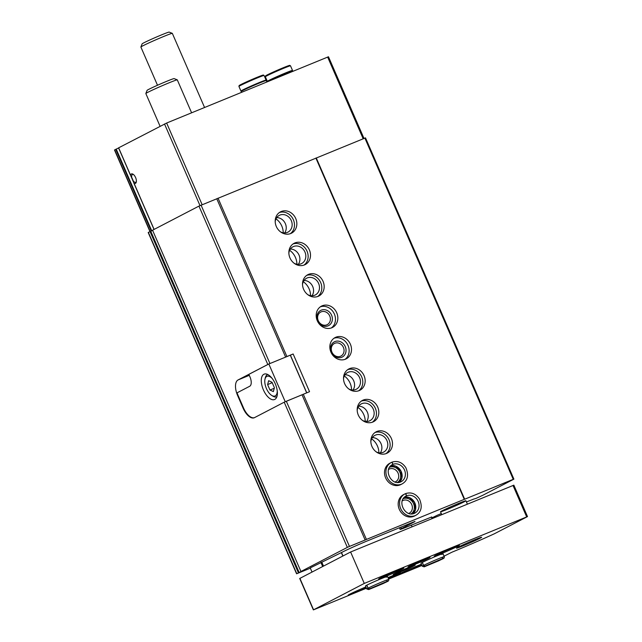 <?xml version="1.0" encoding="UTF-8"?>
<svg xmlns="http://www.w3.org/2000/svg" width="642" height="642" viewBox="0 0 642 642"><rect width="100%" height="100%" fill="white"/><g stroke="black" fill="none" stroke-linecap="round" stroke-linejoin="round"><path stroke-width="0.96" d="M133.793 182.753L130.775 175.812M118.61 147.989L116.218 149.105L151.729 230.775M118.634 147.829L130.503 175.13L118.634 147.829L166.639 123.031L328.479 56.761L363.974 138.399M312.028 572.054L310.222 567.913L342.371 552.104A20.576 0.786 -23.5 0 1 367.898 540.668L414.949 521.416M249.289 375.345L238.086 379.936A13.715 6.645 -112.3 0 0 237.636 395.584L243.101 408.151A13.715 6.645 -112.3 0 0 254.224 417.773A13.715 6.645 -112.3 0 0 254.489 417.645L284.205 402.197L347.338 547.385L349.465 546.43L286.332 401.25L284.205 402.197M238.086 379.936L267.81 364.487L198.94 206.106L365.507 137.861L513.897 479.141L482.912 495.223A51.44 1.974 -23.5 0 1 475.939 498.433L473.146 499.251M310.343 568.186L296.58 573.788L301.925 571.171L300.946 571.5L152.555 230.221L198.94 206.106M301.018 571.46L347.338 547.385M267.81 364.487L268.236 364.295M216.755 198.723L285.626 357.113L269.937 363.532L201.074 205.151M349.465 546.43L365.146 540.01L302.021 394.822L286.332 401.25M285.626 357.113L286.902 356.535L218.031 198.153M365.146 540.01L366.422 539.432L303.297 394.252L284.631 402.012M290.802 233.503A12.005 10.489 62.5 0 0 291.556 233.15A12.005 10.489 62.5 0 0 295.328 217.662A12.005 10.489 62.5 0 0 280.482 211.852A12.005 10.489 62.5 0 0 276.501 226.915A12.005 10.489 62.5 0 0 290.802 233.503M304.46 264.929A12.005 10.489 62.5 0 0 305.215 264.576A12.005 10.489 62.5 0 0 308.987 249.088A12.005 10.489 62.5 0 0 294.148 243.278A12.005 10.489 62.5 0 0 290.16 258.341A12.005 10.489 62.5 0 0 304.46 264.929M318.127 296.347A12.005 10.489 62.5 0 0 318.881 296.002A12.005 10.489 62.5 0 0 322.653 280.514A12.005 10.489 62.5 0 0 307.807 274.704A12.005 10.489 62.5 0 0 303.827 289.767A12.005 10.489 62.5 0 0 318.127 296.347M331.794 327.773A12.005 10.489 62.5 0 0 332.548 327.428A12.005 10.489 62.5 0 0 336.32 311.94A12.005 10.489 62.5 0 0 321.473 306.13A12.005 10.489 62.5 0 0 317.493 321.193A12.005 10.489 62.5 0 0 331.794 327.773M345.46 359.199A12.005 10.489 62.5 0 0 346.207 358.854A12.005 10.489 62.5 0 0 349.978 343.366A12.005 10.489 62.5 0 0 335.14 337.556A12.005 10.489 62.5 0 0 331.152 352.618A12.005 10.489 62.5 0 0 345.46 359.199M359.119 390.625A12.005 10.489 62.5 0 0 359.873 390.28A12.005 10.489 62.5 0 0 363.645 374.792A12.005 10.489 62.5 0 0 348.807 368.981A12.005 10.489 62.5 0 0 344.818 384.044A12.005 10.489 62.5 0 0 359.119 390.625M372.785 422.051A12.005 10.489 62.5 0 0 373.54 421.706A12.005 10.489 62.5 0 0 377.311 406.217A12.005 10.489 62.5 0 0 362.465 400.407A12.005 10.489 62.5 0 0 358.485 415.47A12.005 10.489 62.5 0 0 372.785 422.051M386.452 453.477A12.005 10.489 62.5 0 0 387.198 453.132A12.005 10.489 62.5 0 0 390.978 437.643A12.005 10.489 62.5 0 0 376.132 431.833A12.005 10.489 62.5 0 0 372.151 446.896A12.005 10.489 62.5 0 0 386.452 453.477M391.772 464.968L392.88 464.391L391.861 462.216A12.005 10.489 62.5 0 0 391.203 462.529L389.798 463.259A12.005 10.489 62.5 0 0 385.81 478.314A12.005 10.489 62.5 0 0 400.11 484.903A12.005 10.489 62.5 0 0 400.865 484.558L402.269 483.827C407.766 480.537 408.946 475.144 405.832 467.641C402.189 462.296 397.607 460.458 392.077 462.128L392.936 464.367L391.716 465.001M405.431 496.394L406.547 495.817L405.519 493.642A12.005 10.489 62.5 0 0 404.861 493.947L403.457 494.677A12.005 10.489 62.5 0 0 399.476 509.74A12.005 10.489 62.5 0 0 413.777 516.328A12.005 10.489 62.5 0 0 414.531 515.983L415.936 515.253C421.425 511.963 422.613 506.57 419.491 499.067C415.856 493.722 411.273 491.884 405.736 493.554L406.603 495.793L405.383 496.427M306.675 392.864L290.296 355.195L293.145 353.983L286.902 356.535M293.145 353.983L309.54 391.692L303.297 394.252M366.422 539.432L464.278 499.34L315.888 158.06M130.503 175.13A5.144 2.496 67.7 0 1 133.022 174.207A5.144 2.496 67.7 0 1 136.264 182.135A5.144 2.496 67.7 0 1 134.09 183.379L154.104 229.411M149.955 231.561L114.493 149.995L116.218 149.105M275.988 218.858A15.432 13.49 -117.5 0 1 283.234 232.805M289.646 250.284A15.432 13.49 -117.5 0 1 296.893 264.231M303.313 281.71A15.432 13.49 -117.5 0 1 310.559 295.657M344.305 375.987A15.432 13.49 -117.5 0 1 351.551 389.935M357.971 407.413A15.432 13.49 -117.5 0 1 365.218 421.361M371.63 438.839A15.432 13.49 -117.5 0 1 378.876 452.787M464.278 499.34L464.672 499.227L316.273 157.948M464.672 499.227L513.247 479.325L364.857 138.046M513.247 479.325L513.897 479.141M466.437 501.932L473.178 499.307M441.287 513.568A51.44 1.974 -23.5 0 1 437.435 515.173L432.074 517.797M414.997 521.529L401.394 528.599A12.005 0.457 -23.5 0 0 400.102 529.409A12.005 0.457 -23.5 0 0 405.937 527.315L431.633 516.995M296.58 573.788L148.19 232.5L152.619 230.374M442.009 510.872A13.851 0.53 156.5 0 0 440.516 511.802A13.851 0.53 156.5 0 0 453.429 506.763A13.851 0.53 156.5 0 0 465.923 500.752A13.851 0.53 156.5 0 0 456.197 504.419A13.851 0.53 156.5 0 0 442.009 510.872M408.697 513.439A7.086 6.195 62.5 0 0 408.81 513.391A7.086 6.195 62.5 0 0 409.259 513.183A7.086 6.195 62.5 0 0 411.49 504.034A7.086 6.195 62.5 0 0 402.719 500.608A7.086 6.195 62.5 0 0 402.189 500.921M411.024 513.913A8.571 7.495 62.5 0 0 413.279 503.103A8.571 7.495 62.5 0 0 403.136 498.738M395.031 482.014A7.086 6.195 62.5 0 0 395.151 481.965A7.086 6.195 62.5 0 0 395.592 481.757A7.086 6.195 62.5 0 0 397.823 472.608A7.086 6.195 62.5 0 0 389.052 469.182A7.086 6.195 62.5 0 0 388.522 469.495M397.358 482.487A8.571 7.495 62.5 0 0 399.613 471.677A8.571 7.495 62.5 0 0 389.469 467.312M380.321 452.899A9.429 8.242 62.5 0 0 380.698 442.98A9.429 8.242 62.5 0 0 372.368 437.595M376.108 451.799A9.429 8.242 62.5 0 0 383.057 452.353A9.429 8.242 62.5 0 0 383.651 452.08A9.429 8.242 62.5 0 0 386.612 439.906A9.429 8.242 62.5 0 0 374.952 435.34A9.429 8.242 62.5 0 0 370.843 441.672M385.97 453.661A12.005 10.489 62.5 0 0 388.611 438.871A12.005 10.489 62.5 0 0 374.992 432.531M366.654 421.473A9.429 8.242 62.5 0 0 367.031 411.554A9.429 8.242 62.5 0 0 358.701 406.169M362.441 420.374A9.429 8.242 62.5 0 0 369.391 420.927A9.429 8.242 62.5 0 0 369.985 420.654A9.429 8.242 62.5 0 0 372.954 408.481A9.429 8.242 62.5 0 0 361.286 403.914A9.429 8.242 62.5 0 0 357.185 410.246M372.312 422.235A12.005 10.489 62.5 0 0 374.944 407.445A12.005 10.489 62.5 0 0 361.326 401.106M352.996 390.047A9.429 8.242 62.5 0 0 353.373 380.128A9.429 8.242 62.5 0 0 345.035 374.743M348.783 388.948A9.429 8.242 62.5 0 0 355.732 389.501A9.429 8.242 62.5 0 0 356.318 389.229A9.429 8.242 62.5 0 0 359.287 377.055A9.429 8.242 62.5 0 0 347.627 372.488A9.429 8.242 62.5 0 0 343.518 378.82M358.645 390.809A12.005 10.489 62.5 0 0 361.277 376.019A12.005 10.489 62.5 0 0 347.667 369.68M340.493 356.262A7.086 6.195 62.5 0 0 340.934 356.053A7.086 6.195 62.5 0 0 343.165 346.913A7.086 6.195 62.5 0 0 334.402 343.478A7.086 6.195 62.5 0 0 332.042 352.37A7.086 6.195 62.5 0 0 340.493 356.262M341.721 357.289A8.571 7.495 62.5 0 0 342.611 343.045A8.571 7.495 62.5 0 0 330.59 347.964A8.571 7.495 62.5 0 0 341.721 357.289M344.979 359.384A12.005 10.489 62.5 0 0 347.619 344.594A12.005 10.489 62.5 0 0 334 338.254M326.826 324.836A7.086 6.195 62.5 0 0 327.276 324.627A7.086 6.195 62.5 0 0 329.498 315.487A7.086 6.195 62.5 0 0 320.735 312.052A7.086 6.195 62.5 0 0 318.384 320.944A7.086 6.195 62.5 0 0 326.826 324.836M328.062 325.863A8.571 7.495 62.5 0 0 328.945 311.619A8.571 7.495 62.5 0 0 316.923 316.538A8.571 7.495 62.5 0 0 328.062 325.863M331.32 327.958A12.005 10.489 62.5 0 0 333.952 313.168A12.005 10.489 62.5 0 0 320.334 306.828M311.996 295.769A9.429 8.242 62.5 0 0 312.381 285.859A9.429 8.242 62.5 0 0 304.043 280.466M307.791 294.67A9.429 8.242 62.5 0 0 314.74 295.224A9.429 8.242 62.5 0 0 315.326 294.951A9.429 8.242 62.5 0 0 318.296 282.785A9.429 8.242 62.5 0 0 306.627 278.211A9.429 8.242 62.5 0 0 302.526 284.542M317.654 296.532A12.005 10.489 62.5 0 0 320.286 281.742A12.005 10.489 62.5 0 0 306.675 275.402M298.337 264.344A9.429 8.242 62.5 0 0 298.715 254.433A9.429 8.242 62.5 0 0 290.385 249.04M294.124 263.244A9.429 8.242 62.5 0 0 301.074 263.798A9.429 8.242 62.5 0 0 301.668 263.525A9.429 8.242 62.5 0 0 304.629 251.359A9.429 8.242 62.5 0 0 292.969 246.785A9.429 8.242 62.5 0 0 288.86 253.117M303.987 265.106A12.005 10.489 62.5 0 0 306.627 250.316A12.005 10.489 62.5 0 0 293.009 243.976M284.671 232.918A9.429 8.242 62.5 0 0 285.048 223.007A9.429 8.242 62.5 0 0 276.718 217.614M280.458 231.818A9.429 8.242 62.5 0 0 287.407 232.372A9.429 8.242 62.5 0 0 288.001 232.099A9.429 8.242 62.5 0 0 290.962 219.933A9.429 8.242 62.5 0 0 279.302 215.367A9.429 8.242 62.5 0 0 275.201 221.691M290.328 233.68A12.005 10.489 62.5 0 0 292.961 218.89A12.005 10.489 62.5 0 0 279.342 212.55M131.698 177.264A4.213 2.046 67.7 0 1 132.517 174.488A4.213 2.046 67.7 0 1 133.448 174.52M136.361 181.614A4.213 2.046 67.7 0 1 135.799 182.248A4.213 2.046 67.7 0 1 135.719 182.288A4.213 2.046 67.7 0 1 133.392 181.148M157.499 85.25L140.879 47.035A17.149 0.658 -23.5 0 1 140.879 47.002A17.149 0.658 -23.5 0 1 163.999 36.353A17.149 0.658 -23.5 0 1 172.305 33.344A17.149 0.658 -23.5 0 1 172.329 33.36L204.565 107.487M140.879 47.002L142.131 43.849A14.75 0.57 -23.5 0 1 162.009 34.692A14.75 0.57 -23.5 0 1 169.151 32.1L172.305 33.344M264.921 80.86A13.715 0.53 156.5 0 0 266.093 80.098A13.715 0.53 156.5 0 0 253.301 85.089A13.715 0.53 156.5 0 0 240.935 91.036A13.715 0.53 156.5 0 0 242.283 90.699M264.945 80.908L264.833 80.643A12.342 0.473 156.5 0 0 253.325 85.137A12.342 0.473 156.5 0 0 242.186 90.49L242.299 90.755M266.895 81.951L266.294 80.571A13.715 0.53 156.5 0 0 253.502 85.555A13.715 0.53 156.5 0 0 241.135 91.509L241.504 92.352M291.348 71.182A13.715 0.53 156.5 0 0 292.511 70.427A13.715 0.53 156.5 0 0 279.719 75.411A13.715 0.53 156.5 0 0 267.353 81.365A13.715 0.53 156.5 0 0 268.701 81.028M291.364 71.238L291.251 70.973A12.342 0.473 156.5 0 0 279.743 75.459A12.342 0.473 156.5 0 0 268.613 80.82L268.725 81.085M292.888 71.302L292.72 70.901A13.715 0.53 156.5 0 0 281.589 75.17A13.715 0.53 156.5 0 0 267.939 81.526M254.529 417.629A13.715 6.645 67.7 0 1 243.527 407.959L238.062 395.392A13.715 6.645 67.7 0 1 237.091 392.816L249.69 386.267A8.234 3.988 67.7 0 0 249.955 376.878L248.863 374.366L268.829 363.99L285.225 401.699M290.296 355.195L268.829 363.99M263.87 374.27A13.715 6.645 -112.3 0 0 263.3 389.638A13.715 6.645 -112.3 0 0 274.535 399.533A13.715 6.645 -112.3 0 0 275.49 384.325A13.715 6.645 -112.3 0 0 264.135 374.15A13.715 6.645 -112.3 0 0 263.87 374.27M306.772 392.824L290.481 355.363M272.16 378.443A10.633 5.152 -112.3 0 0 266.767 376.421A10.633 5.152 -112.3 0 0 265.01 379.053A10.633 5.152 -112.3 0 0 271.718 395.432A10.633 5.152 -112.3 0 0 277.24 390.842M274.407 387.728L272.039 382.287L268.637 380.714L267.602 384.59L269.969 390.031L273.372 391.604L274.407 387.728M267.562 374.599L267.762 374.519A12.005 5.818 -112.3 0 0 267.562 374.599A12.005 5.818 -112.3 0 0 267.329 374.703A12.005 5.818 -112.3 0 0 265.347 377.681L265.01 379.053M271.718 395.432L272.922 396.178A12.005 5.818 -112.3 0 0 276.662 396.812A12.005 5.818 -112.3 0 0 276.871 396.716L276.662 396.812M272.216 382.704L267.602 384.59M274.254 388.274L269.969 390.031M366.422 588.208L313.376 609.9L299.71 578.474L350.612 552L513.849 485.159L527.507 516.585L494.196 533.863A51.44 1.974 -23.5 0 1 451.799 552.256L444.079 556.173M313.376 609.9L364.279 583.426L527.507 516.585M350.612 552L364.279 583.426M421.946 565.458L388.643 579.1M480.176 538.181A13.715 0.53 -23.5 0 1 466.124 544.568A13.715 0.53 -23.5 0 1 456.494 548.204A13.715 0.53 -23.5 0 1 468.861 542.249A13.715 0.53 -23.5 0 1 481.652 537.258A13.715 0.53 -23.5 0 1 480.176 538.181M421.642 564.759A13.715 0.53 -23.5 0 1 407.59 571.123A13.715 0.53 -23.5 0 1 398.152 574.678A13.715 0.53 -23.5 0 1 407.18 570.192A13.715 0.53 -23.5 0 1 421.425 564.262M366.253 587.815A13.715 0.53 -23.5 0 1 348.181 595.15A13.715 0.53 -23.5 0 1 365.868 586.94M388.009 577.648A12.005 0.457 -23.5 0 1 400.447 572.736A12.005 0.457 -23.5 0 1 399.155 573.539A12.005 0.457 -23.5 0 1 388.37 578.482M422.219 562.472L423.519 565.458A12.005 0.457 156.5 0 0 422.284 566.236L420.983 563.251A12.005 0.457 -23.5 0 1 431.809 558.042A12.005 0.457 -23.5 0 1 442.996 553.677A12.005 0.457 -23.5 0 1 441.704 554.479M413.946 565.859A12.005 0.457 -23.5 0 1 401.651 571.444A12.005 0.457 -23.5 0 1 393.225 574.622A12.005 0.457 -23.5 0 1 404.043 569.414A12.005 0.457 -23.5 0 1 415.238 565.048A12.005 0.457 -23.5 0 1 413.946 565.859M366.702 585.215L368.002 588.2A12.005 0.457 156.5 0 0 366.759 588.979L365.458 585.994A12.005 0.457 -23.5 0 1 376.284 580.785A12.005 0.457 -23.5 0 1 387.479 576.428A12.005 0.457 -23.5 0 1 386.187 577.23M428.736 558.171A12.005 0.457 -23.5 0 1 416.441 563.756A12.005 0.457 -23.5 0 1 408.007 566.934A12.005 0.457 -23.5 0 1 418.833 561.726A12.005 0.457 -23.5 0 1 430.028 557.368A12.005 0.457 -23.5 0 1 428.736 558.171M457.882 546.23A13.715 0.53 -23.5 0 1 443.831 552.61A13.715 0.53 -23.5 0 1 434.201 556.245A13.715 0.53 -23.5 0 1 446.567 550.29A13.715 0.53 -23.5 0 1 459.359 545.307A13.715 0.53 -23.5 0 1 457.882 546.23M402.357 568.972A13.715 0.53 -23.5 0 1 388.314 575.36A13.715 0.53 -23.5 0 1 378.676 578.996A13.715 0.53 -23.5 0 1 391.05 573.041A13.715 0.53 -23.5 0 1 403.834 568.058A13.715 0.53 -23.5 0 1 402.357 568.972M341.359 552.626L342.844 556.036M341.512 552.553L342.988 555.964M411.337 525.1L412.084 526.817M160.083 126.289L145.838 93.539A17.149 0.658 -23.5 0 1 145.838 93.507A17.149 0.658 -23.5 0 1 168.958 82.858A17.149 0.658 -23.5 0 1 177.264 79.841A17.149 0.658 -23.5 0 1 177.288 79.865L191.605 112.799M145.838 93.507L147.082 90.353A14.75 0.57 -23.5 0 1 166.968 81.197A14.75 0.57 -23.5 0 1 174.11 78.605L177.264 79.841M366.807 585.167L368.099 588.152L369.599 588.826L387.728 581.066L386.572 580.368M368.973 588.947L368.685 589.348L369.543 588.858L368.002 588.2M422.324 562.416L423.624 565.401L425.124 566.083L443.253 558.315L442.089 557.617M424.49 566.196L424.202 566.597L425.068 566.108L423.519 565.458M134.058 183.363L154.088 229.419M164.512 123.986L200.007 205.625M166.639 123.031L202.15 204.71M327.645 57.058L363.163 138.736M114.677 149.883L150.148 231.465M115.745 149.329L151.255 230.984M401.394 528.599L400.785 527.194M296.764 573.667L148.374 232.388M298.426 572.808L150.027 231.529M299.14 572.479L150.75 231.2M238.07 395.408L237.636 395.584M243.535 407.975L243.101 408.151M260.492 76.663A13.033 0.498 156.5 0 0 259.304 76.43A13.033 0.498 156.5 0 0 242.877 83.572A13.033 0.498 156.5 0 0 242.235 84.6M238.928 86.429L239.105 85.611L251.207 79.793C264.103 74.263 263.429 75.098 263.364 75.058L264.087 75.491A13.715 0.53 156.5 0 0 251.295 80.475A13.715 0.53 156.5 0 0 238.928 86.429L240.935 91.036M286.91 66.985A13.033 0.498 156.5 0 0 285.722 66.752A13.033 0.498 156.5 0 0 269.295 73.894A13.033 0.498 156.5 0 0 268.661 74.921M265.347 76.759L265.523 75.941L277.633 70.122C290.521 64.593 289.847 65.428 289.791 65.388L290.505 65.821A13.715 0.53 156.5 0 0 277.721 70.805A13.715 0.53 156.5 0 0 265.347 76.759L267.353 81.365M299.894 578.362L313.561 609.788M513.014 485.456L526.673 516.882M320.872 562.376L322.677 566.517M321.722 561.999L323.504 566.092M431.376 517.067L432.058 518.632M387.479 576.428L388.771 579.413A12.005 0.457 156.5 0 0 380.401 582.567A12.005 0.457 156.5 0 0 368.099 588.152M442.996 553.677L444.296 556.662A12.005 0.457 156.5 0 0 435.918 559.816A12.005 0.457 156.5 0 0 423.624 565.401M405.543 493.634L404.861 493.947A12.005 10.489 62.5 0 0 401.089 509.435A12.005 10.489 62.5 0 0 415.936 515.253M413.111 513.744A9.606 8.394 62.5 0 0 414.596 502.421A9.606 8.394 62.5 0 0 404.468 497.125M406.547 495.817A9.606 8.394 62.5 0 0 405.969 496.081C396.379 500.896 405.391 518.23 414.828 513.118A9.606 8.394 62.5 0 0 418.022 501.089A9.606 8.394 62.5 0 0 406.603 495.793M391.877 462.208L391.203 462.529A12.005 10.489 62.5 0 0 387.431 478.009A12.005 10.489 62.5 0 0 402.269 483.827M399.444 482.319A9.606 8.394 62.5 0 0 400.929 470.995A9.606 8.394 62.5 0 0 390.809 465.699M392.88 464.391A9.606 8.394 62.5 0 0 392.31 464.656C382.712 469.479 391.724 486.805 401.162 481.693A9.606 8.394 62.5 0 0 404.356 469.663A9.606 8.394 62.5 0 0 392.936 464.367M132.108 178.043L132.356 178.62M132.862 179.792L133.111 180.354M118.553 147.877L130.511 175.362M133.929 183.227L154.024 229.451M400.102 529.409L399.388 527.764M300.946 571.5L152.555 230.221M264.087 75.491L266.093 80.098M290.505 65.821L292.511 70.427M467.4 504.147L465.923 500.752M441.752 514.651L440.516 511.802M431.705 516.946L432.379 518.495M366.759 588.979L368.66 589.581L382.961 583.65C389.525 580.456 388.57 581.291 388.771 579.413M422.284 566.236L424.185 566.838L438.478 560.899C445.05 557.705 444.095 558.54 444.296 556.662M413.087 513.752L415.494 509.403L414.443 502.461L409.403 497.678L404.46 497.141M399.428 482.327L401.828 477.977L400.777 471.035L395.745 466.252L390.793 465.715"/></g></svg>
